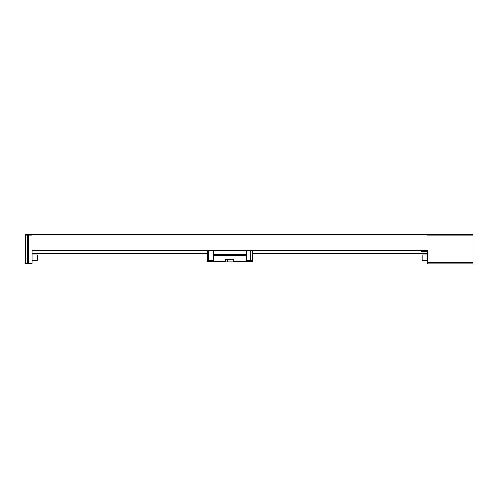 <?xml version="1.0" encoding="UTF-8"?>
<svg xmlns="http://www.w3.org/2000/svg" width="498" height="498" viewBox="0 0 498 498"><rect width="100%" height="100%" fill="white"/><g stroke="black" fill="none" stroke-linecap="round" stroke-linejoin="round"><path stroke-width="0.75" d="M32.146 253.283L207.243 253.283M252.225 253.283L427.328 253.283M32.146 260.199L37.412 260.199L37.412 254.926L32.146 254.926M427.328 254.926L422.055 254.926L422.055 260.199L427.328 260.199M32.146 234.838L32.146 234.178L427.328 234.178L427.328 234.838L32.146 234.838L32.146 235.168L28.853 235.168L28.853 263.162L32.146 263.162L32.146 263.822L25.56 263.822A0.66 0.66 0 0 1 24.9 263.162L24.9 235.168A0.66 0.66 0 0 1 25.56 234.508L32.146 234.508M427.328 234.838L427.328 235.168L473.1 235.168L473.1 263.822L427.328 263.822L427.328 262.502L473.1 262.502M427.328 250.65L32.146 250.65M427.328 234.508L473.1 234.508L473.1 235.168M32.146 263.162L32.146 249.99L427.328 249.99L427.328 262.502M27.533 263.822L27.533 263.162L28.853 263.162L28.853 263.822A0.66 0.66 0 0 1 28.193 263.162L28.193 235.168A0.66 0.66 0 0 1 28.853 234.508L28.853 235.168L25.56 235.168L25.56 263.162L27.533 263.162L27.533 234.508M421.065 250.65L421.065 251.515L426.338 251.515L426.338 250.65M213.169 255.536L246.298 255.536L246.298 254.746L213.169 254.746L213.169 261.182L225.781 261.182L225.781 261.842L213.169 261.842L213.169 261.182M246.429 250.65L246.429 261.35L250.78 261.35L250.78 260.691L252.225 260.691L252.225 261.35L250.911 261.35L250.911 250.65M252.225 260.691L252.225 250.65M208.693 250.65L208.693 261.35L213.038 261.35L213.038 250.65M246.298 260.691L250.78 260.691L250.78 250.65M233.686 261.842L233.686 261.182L246.298 261.182L246.298 261.842L232.043 261.842L232.043 259.209M227.43 259.209L227.43 261.842L225.781 261.842M233.686 261.182L233.686 259.209L225.781 259.209L225.781 261.182M227.43 261.842L232.043 261.842M213.169 254.746L213.169 250.65M246.298 254.746L246.298 250.65M246.298 261.182L246.298 255.536M208.562 250.65L208.562 261.35L207.243 261.35L207.243 250.65M24.9 263.162L25.56 263.162L25.56 263.822M25.56 234.508L25.56 235.168L24.9 235.168M207.243 260.691L213.169 260.691"/></g></svg>
